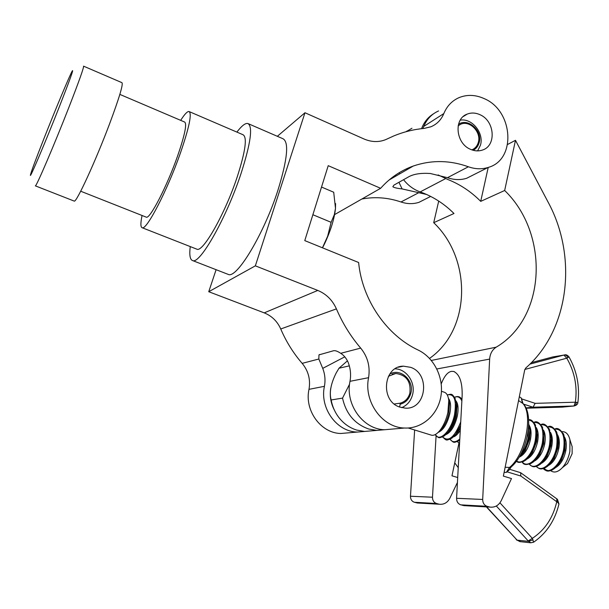 <?xml version="1.0" encoding="UTF-8"?>
<svg xmlns="http://www.w3.org/2000/svg" width="609" height="609" viewBox="0 0 609 609"><rect width="100%" height="100%" fill="white"/><g stroke="black" fill="none" stroke-linecap="round" stroke-linejoin="round"><path stroke-width="0.91" d="M410.595 367.326L403.478 366.169C383.327 365.933 379.887 400.882 399.679 407.063L405.472 408.167C426.399 409.53 430.654 373.827 410.595 367.326M479.961 114.698C475.583 112.726 471.351 112.513 467.263 114.073C453.522 118.686 455.677 143.374 470.452 149.304C474.518 151.093 478.468 151.359 482.298 150.103C496.647 145.993 494.896 120.871 479.961 114.698M380.625 188.295C389.851 177.942 400.737 170.52 413.283 166.029C431.393 159.878 449.762 160.121 468.39 166.775C475.203 169.18 481.772 169.409 488.106 167.46C516.485 159.954 513.456 110.884 484.353 98.688C475.591 94.692 467.133 94.349 458.973 97.661C452.007 100.759 446.953 106.065 443.816 113.586C441.221 119.836 436.912 124.236 430.898 126.779L424.222 128.392C413.762 129.374 403.653 131.871 393.901 135.883L385.581 139.674C378.684 142.399 371.49 142.163 363.992 138.974L304.964 112.749L255.346 265.844L317.769 290.432C326.287 293.98 332.499 300.13 336.404 308.885C342.593 323.31 350.685 336.381 360.688 348.104C367.699 356.745 370.333 366.603 368.582 377.687C363.504 401.559 382.239 427.67 404.49 428.028C422.029 428.942 437.856 414.881 440.901 396.337C444.068 377.824 434.209 357.704 418.2 350.076C386.487 335.239 362.149 299.719 358.625 262.517L304.774 240.608L328.221 165.671L380.625 188.295L334.6 214.589M438.564 110.945C431.781 113.974 426.848 119.128 423.773 126.413L422.798 128.537M407.276 130.889L405.967 131.734M361.86 199.014C374.999 196.57 388.04 197.56 400.981 201.982C407.139 204.045 413.115 204.167 418.893 202.363L426.041 198.755M398.948 182.297L402.1 188.912C396.954 188.348 393.863 187.61 392.835 186.704L393.962 185.098L409.286 176.481C414.402 173.892 421.413 172.903 430.319 173.496L447.478 177.691C454.093 179.99 460.48 180.188 466.646 178.285L474.259 174.448M402.1 188.912L426.62 194.484M344.77 356.836L322.732 368.376L318.834 359.013L318.971 354.88L333.565 350.738C335.194 350.381 337.584 351.233 340.728 353.304C343.933 355.344 346.399 358.358 348.142 362.347C350.54 368.521 351.157 374.847 349.992 381.318C344.998 404.3 363.055 429.398 384.614 429.733L393.231 428.995M216.104 269.696L208.742 291.719L264.215 312.866C271.804 315.926 277.316 321.301 280.741 328.982C286.161 341.634 293.302 353.098 302.163 363.36C308.382 370.927 310.659 379.59 308.999 389.341C304.249 410.337 320.791 433.205 340.766 433.486L348.759 432.801M322.732 368.376C324.993 374.215 325.556 380.191 324.422 386.319C319.573 408.068 336.686 431.773 357.262 432.07L365.499 431.37M304.964 112.749L277.339 136.302M255.346 265.844L208.742 291.719M441.228 383.883C444.243 376.217 447.645 372.046 451.421 371.368L453.72 371.452C459.658 374.299 462.467 382.429 462.147 395.85L456.575 498.291C456.605 501.61 458.006 503.795 460.754 504.846L465.512 505.721M438.13 174.935L447.836 179.495C460.092 184.344 471.046 191.637 480.714 201.366L504.663 190.495C549.455 233.65 546.448 317.799 496.168 347.183C492.224 349.802 490.047 353.768 489.644 359.097L482.686 499.456C482.731 502.927 484.185 505.211 487.04 506.307L490.116 507.114C495.056 507.579 498.786 505.386 501.306 500.529L511.484 478.56L503.369 476.101L524.707 369.96L525.818 367.95C569.438 329.956 577.812 256.777 548.108 202.135L515.48 140.314L504.663 190.495M445.567 178.643L420.172 191.911L422.357 192.718C434.148 197.301 444.692 204.228 453.979 213.493L433.707 222.696C472.12 259.069 470.985 329.621 429.543 358.397M420.172 191.911L419.319 191.599C413.168 189.193 407.916 185.227 403.561 179.701M433.677 113.7C428.066 117.103 424.024 122.097 421.565 128.674M399.77 173.839L399.2 172.705M406.256 131.658L411.943 128.271M457.435 482.457L449.861 498.215C447.47 502.661 443.969 504.671 439.355 504.244L436.493 503.498C433.836 502.494 432.497 500.4 432.481 497.218L436.09 435.778M414.638 429.977L410.474 496.236C410.481 499.289 411.775 501.298 414.341 502.265L418.786 503.072M458.92 443.283L451.977 475.819L457.702 477.525M438.716 201.084L433.707 222.696M507.647 144.424L515.48 140.314M480.714 201.366L488.212 167.429M571.539 444.76L572.155 446.679L572.117 453.697L567.558 463.533L565.015 465.565M550.65 470.658C554.099 473.155 557.981 472.181 562.297 467.727C566.005 463.495 568.524 458.052 569.864 451.383L569.933 439.759C568.578 434.247 565.944 431.545 562.031 431.652M557.494 465.558L560.432 461.219L564.566 449.632L565 439.812M564.992 439.782L564.551 449.609L560.409 461.257C554.495 470.582 549.029 472.957 544.004 468.374M551.861 470.201L554.791 468.321L560.333 461.333L564.528 449.556L565.16 443.695L563.911 435.039L563.18 433.402M550.27 463.601L553.147 459.445L557.532 447.402L557.958 437.262M557.958 437.224L557.517 447.379L553.117 459.483L550.247 463.624M544.758 468.07L547.658 466.228L553.041 459.559L557.494 447.326L558.149 440.954L556.885 432.656L556.162 431.058M543.007 461.622L545.839 457.633L550.46 445.156L545.809 457.671L542.984 461.652M537.625 465.931L540.495 464.127L545.725 457.755L550.422 445.08L551.099 438.229L549.112 428.698M535.722 459.628L538.501 455.791L543.365 442.903L544.05 435.709L543.784 432.154M543.784 432.116L544.035 435.656L543.35 442.88L538.47 455.829L535.699 459.658M530.462 463.784L533.301 462.01L538.386 455.92L543.319 442.819L544.02 435.519L542.033 426.338M528.406 457.618L531.139 453.926L536.232 440.634L536.932 433.014L536.651 429.596M536.643 429.558L536.925 432.961L536.217 440.611L531.101 453.964L528.384 457.648M523.268 461.622L526.077 459.886L531.018 454.055L536.186 440.558L536.902 432.816L534.923 423.971M521.06 455.593L523.748 452.023L529.061 438.358L529.784 430.327L529.48 427.031M529.48 426.993L529.769 430.274L529.054 438.335L523.717 452.061L521.038 455.623M518.822 457.747L523.618 452.16L529.015 438.274L529.746 430.121L528.757 423.864M456.08 433.836L456.103 434.217M457.123 441.685L459.734 440.155M453.614 436.653L455.974 433.943L460.526 425.622M460.526 425.546L455.92 433.989L453.583 436.683M449.609 439.416L452.076 438.008L455.791 434.11L460.541 425.356M445.963 434.476L448.285 431.834C451.619 427.282 454.04 421.672 455.547 415.011C454.009 421.672 451.581 427.312 448.232 431.888L445.933 434.506M442.065 437.133L444.501 435.755L448.102 432.009C451.482 427.381 453.941 421.687 455.471 414.919L456.339 403.318L454.619 397.281C457.861 395.995 460.282 397.235 461.866 401.011M431.012 435.039L431.575 435.214C434.24 435.724 437.14 433.981 440.284 429.977C443.755 425.28 446.29 419.449 447.889 412.476L448.78 400.494C448.194 395.644 446.61 392.858 444.03 392.127L441.456 391.29M347.457 360.825L338.992 368.224L336.191 372.967C330.839 383.624 329.157 392.622 331.159 399.961L342.54 398.119C346.019 413.762 354.735 424.062 368.696 429.01L376.705 430.403L385.215 429.68M331.159 399.961C332.293 406.142 334.661 411.73 338.269 416.723C343.179 423.308 349.322 427.762 356.722 430.083L364.555 431.446L372.898 430.73M330.687 388.512C329.583 396.101 330.809 403.295 334.364 410.093M349.322 365.857L338.992 368.224M342.54 398.119L349.551 384.195M456.012 401.133L456.385 403.516L455.524 414.98L456.4 403.592L456.019 401.179M550.886 434.674L551.122 438.358L550.452 445.133L551.13 438.411L550.886 434.704M458.242 467.666L454.748 462.84M525.894 407.931L533.042 407.208L535.144 403.348L575.36 402.206L577.88 402.541C577.804 404.201 576.533 405.35 574.059 405.99L575.771 404.84L576.403 402.42M519.317 396.756L521.228 397.974L521.586 398.88L535.144 403.348M511.301 466.806L509.078 470.064L506.307 472.417L504.123 472.356M523.062 403.569L518.548 400.577M505.143 467.27L509.52 467.438C525.529 454.847 533.591 413.374 522.4 403.013L521.228 397.974M526.031 408.22L562.198 407.132L573.99 405.997L575.36 402.206C577.53 386.54 574.668 371.871 566.781 358.199L524.844 369.442M569.004 356.92L566.781 358.199L563.896 355.062L565.015 354.834C566.286 354.575 567.618 355.268 569.004 356.92C576.959 371.155 579.92 386.357 577.88 402.541M520.687 541.706L517.125 540.145L519.964 541.629L530.782 542.794L528.201 540.937L532.335 538.348L533.606 542.223M530.782 542.794L533.69 542.162C546.562 533.157 554.982 520.444 558.971 504.008L557.73 502.417L520.84 476.032L506.977 471.808M506.307 472.417L509.52 467.438L510.898 467.149C526.991 454.261 534.831 415.056 522.956 403.455L521.586 398.88M486.385 506.901L517.125 540.145L528.543 541.355L533.065 539.802M567.87 357.521L566.667 355.686L564.916 354.91L552.713 356.958M552.797 356.935L552.097 357.118M573.99 405.997L533.042 407.208M509.467 469.242L520.642 472.706L520.84 476.032M556.276 498.642L556.809 498.817L556.717 501.9C552.98 517.932 544.849 530.081 532.335 538.348L499.951 502.821M557.029 499.037L557.73 502.417M399.595 407.033L400.166 404.216C405.457 402.808 408.966 399.283 410.702 393.635C414.82 380.739 400.288 367.318 389.585 374.261M395.104 368.826C406.774 368.963 416.076 383.145 412.43 395.18C410.649 401.224 407.048 405.388 401.636 407.665M400.166 404.216L399.961 403.227C404.916 401.91 408.213 398.606 409.834 393.315C411.174 381.622 406.492 375.007 395.781 373.469L388.405 376.286M394.282 403.988L399.961 403.227M473.193 150.294C476.139 148.741 478.103 146.244 479.093 142.81C482.945 130.958 467.971 117.43 458.493 124.312M460.237 120.163C472.051 117.933 484.246 133.135 480.44 145.246L477.616 150.887M471.853 149.875C475.096 148.535 477.243 146.053 478.301 142.445C481.567 132.29 469.889 120.049 460.785 124.175L458.174 125.698M322.526 247.833L324.673 243.554C330.824 230.324 334.425 218.585 335.49 208.347L334.326 214.657L331.113 222.308L327.68 236.17L322.45 247.802M335.559 203.535L335.49 208.347L333.709 192.231L321.529 187.054M312.874 214.726L331.113 222.308M59.644 105.989C69.563 80.654 73.803 68.931 72.357 70.819C70.058 74.465 55.571 109.102 44.099 138.205C35.832 159.193 31.28 171.449 30.45 174.966C29.247 180.18 45.82 141.159 59.644 105.989M83.532 66.145C84.111 67.02 79.299 80.594 69.091 106.857C54.429 144.44 36.144 187.092 35.36 185.859L74.252 201.107C76.353 202.843 95.59 161.119 109.612 123.764C119.341 97.638 123.437 83.935 121.914 82.657L83.616 66.183M146.023 217.063L146.327 217.177C149.921 219.232 166.919 186.445 177.47 156.346C184.786 135.129 187.169 123.688 184.611 122.028L119.844 94.395M196.456 249.02L196.973 249.218C203.048 252.453 225.102 213.614 237.19 176.998C245.457 151.321 247.406 137.238 243.037 134.741L189.361 111.66M142.057 215.495C140.466 223.168 140.519 227.264 142.232 227.758C146.571 230.339 167.399 190.229 180.333 153.27C189.239 127.388 192.132 113.464 189.003 111.508C187.336 111.295 184.565 114.241 180.683 120.346M227.621 274.164L228.345 274.446C236.863 278.884 264.298 233.293 278.168 189.483C287.517 158.949 289.115 142.034 282.957 138.738L248.434 123.756M190.252 246.584C189.209 255.095 190.023 259.769 192.68 260.599C199.881 264.542 226.396 217.969 240.92 173.892C250.763 143.199 253.07 126.398 247.848 123.505C245.32 122.965 241.666 125.827 236.886 132.1M443.816 113.586L423.773 126.413M418.543 192.809L400.981 201.982M468.39 166.775L447.478 177.691M318.834 359.013L302.163 363.36M360.688 348.104L340.728 353.304M336.404 308.885L280.741 328.982M324.422 386.319L308.999 389.341M317.769 290.432L264.215 312.866M368.582 377.687L349.992 381.318M395.515 175.08L395.964 176.039M496.168 347.183L431.362 360.444M436.493 503.498L414.341 502.265M432.481 497.218L410.474 496.236M438.153 503.978L415.947 502.729M482.686 499.456L456.575 498.291M487.04 506.307L460.754 504.846M488.821 506.833L462.475 505.348M489.644 359.097L436.874 368.97M558.331 464.5L561.452 460.115L564.908 450.409L565.182 443.862M538.204 456.27L538.242 456.674M551.13 462.52L554.228 458.272L557.897 448.178L558.438 442.926L558.103 438.655M531.284 453.774L531.307 454.215M543.906 460.518L546.989 456.4L550.856 445.948L551.419 440.299L551.038 436.143M536.651 458.501L539.711 454.504L543.784 443.702L544.05 435.709M529.366 456.468L532.418 452.578L536.681 441.449L537.267 435.062L536.932 433.014M522.05 454.421L525.087 450.63L529.541 439.18L530.142 432.451L529.678 428.569M455.974 433.943L457.839 432.169L454.87 435.313L457.839 432.169L460.396 427.982M447.265 433.106L450.218 430.03C453.012 426.209 455.037 421.512 456.301 415.932L457.009 406.363L456.4 403.577M439.454 431.012L442.56 427.868C445.407 424.024 447.486 419.251 448.787 413.549L449.511 403.737L448.757 400.28M545.961 457.504L545.976 457.983M555.636 467.575C560.569 464.69 563.964 459.064 565.822 450.706C566.796 445.019 566.37 440.474 564.528 437.079M543.297 468.587C549.097 475.462 561.117 464.34 563.645 449.29C565.266 435.739 562.335 429.018 554.845 429.124M548.526 465.466C553.482 462.612 556.915 456.956 558.818 448.483C559.816 442.697 559.382 438.107 557.509 434.719M536.316 466.403C542.025 473.338 554.038 462.17 556.603 447.052C558.263 433.441 555.362 426.719 547.902 426.909M541.386 463.342C546.364 460.533 549.828 454.832 551.777 446.245C552.805 440.368 552.371 435.732 550.46 432.352M529.297 464.203C534.923 471.214 546.92 459.985 549.531 444.806C551.229 431.126 548.359 424.42 540.921 424.679M534.215 461.211C539.216 458.44 542.718 452.7 544.712 443.999C545.763 438.023 545.321 433.349 543.388 429.977M522.256 461.987C527.782 469.075 539.772 457.801 542.421 442.553C544.157 428.797 541.317 422.098 533.91 422.448M527.013 459.064C532.038 456.331 535.57 450.561 537.61 441.746C538.691 435.671 538.242 430.959 536.278 427.594M516.569 460.998C522.446 465.451 532.806 454.2 535.281 440.284C537.039 428.013 534.831 421.253 528.673 419.989M519.781 456.91C524.821 454.223 528.384 448.414 530.469 439.485C531.581 433.311 531.132 428.553 529.13 425.204M520.337 455.09C524.06 450.637 526.656 444.935 528.11 438.008L528.612 427.046M459.544 443.71L457.397 441.578L459.551 443.542M450.043 439.241C452.472 442.629 455.722 442.545 459.795 438.99M453.279 436.98C455.654 436.25 457.983 434.019 460.275 430.289M442.644 436.897C448.452 442.378 454.474 437.391 460.724 421.938M445.727 434.704C450.82 432.55 454.672 426.399 457.283 416.251C458.684 409.035 458.242 403.904 455.951 400.851M438.145 432.413C443.23 430.335 447.105 424.153 449.769 413.869C451.208 406.538 450.767 401.377 448.452 398.37M435.237 434.582C439.5 442.713 451.322 430.807 454.527 414.63C456.765 399.984 454.337 393.414 447.25 394.921M573.625 406.005L532.997 407.215L523.512 404.102M486.705 506.924L516.698 539.719M528.201 540.937L496.327 506.01M552.279 357.072L531.391 362.629M529.899 364.129L563.896 355.062M403.478 366.169L398.339 367.219M467.263 114.073L463.243 116.532M413.283 166.029L388.976 180.074M430.67 196.425L418.893 202.363M357.262 432.07L340.766 433.486M404.49 428.028L384.614 429.733M488.106 167.46L466.646 178.285M319.748 354.476L318.971 354.88M453.72 371.452L454.413 371.688M439.355 504.244L417.112 502.981M490.116 507.114L463.723 505.622M560.432 461.219L558.316 464.522M553.147 459.445L551.115 462.536M545.839 457.633L543.89 460.533M538.501 455.791L536.636 458.524M531.139 453.926L529.35 456.491M523.748 452.023L522.042 454.443M448.285 431.834L447.25 433.113M440.284 429.977L442.56 427.868L439.447 431.012M529.784 430.327L529.678 428.561M551.13 438.411L551.038 436.135M558.171 441.129L558.103 438.647M567.558 463.533L562.297 467.727M554.791 468.321C547.324 473.147 546.083 470.62 543.236 468.603M547.658 466.228C540.282 470.963 539.072 468.458 536.263 466.418M540.495 464.127C533.21 468.77 532.03 466.281 529.251 464.218M533.301 462.01C527.379 465.329 523.679 465.329 522.21 462.003M526.077 459.886C521.045 462.794 517.848 463.19 516.501 461.089M459.62 440.246C453.591 442.926 454.284 443.428 450.028 439.249M452.076 438.008C446.146 440.581 446.877 441.19 442.629 436.904M444.501 435.755C438.678 438.236 439.432 438.914 435.222 434.59M431.575 435.214L408.243 428.005M364.555 431.446L376.705 430.403M455.212 398.484C451.787 393.703 452.228 393.772 447.25 394.914M461.942 399.527C460.252 396.604 457.808 395.85 454.611 397.274M535.623 425.478C532.974 420.895 530.66 419.03 528.665 419.883M542.741 427.883C539.528 422.494 536.575 420.674 533.88 422.41M549.828 430.274C546.577 424.793 543.593 422.92 540.891 424.64M556.885 432.656C553.596 427.084 550.589 425.158 547.864 426.863M563.911 435.039C560.584 429.368 557.547 427.381 554.807 429.079M572.155 446.679L569.933 439.759M516.881 540.175L516.196 539.505M558.971 504.008L557.433 499.311L520.642 472.706M392.135 374.177L395.781 373.469M458.158 125.766L460.785 124.175M228.345 274.446L192.68 260.599M196.973 249.218L142.232 227.758M146.327 217.177L80.692 191.226"/></g></svg>
